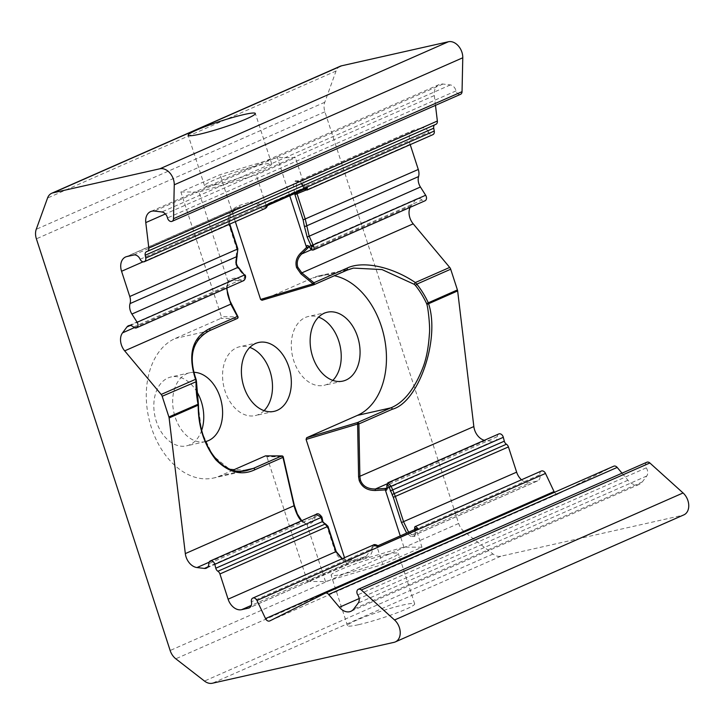 <?xml version="1.0" encoding="UTF-8"?>
<svg xmlns="http://www.w3.org/2000/svg" width="725" height="725" viewBox="0 0 725 725"><rect width="100%" height="100%" fill="white"/><g stroke="black" fill="none" stroke-linecap="round" stroke-linejoin="round"><path stroke-width="0.54" stroke-dasharray="3.62 2.72" d="M386.914 485.406A1.332 0.698 170.6 0 1 387.15 485.143L387.784 482.823M386.751 488.659C387.485 488.568 387.612 487.39 387.15 485.143L497.314 436.64A6.661 4.785 66.2 0 1 494.867 441.135A6.661 4.785 66.2 0 1 494.223 441.344A6.661 4.785 66.2 0 1 492.937 441.398L485.523 440.51A13.322 9.57 66.2 0 1 484.363 440.292M414.736 529.531L414.872 530.138C415.806 534.062 415.606 536.174 414.265 536.491L410.966 536.464A1.332 1.278 -89.5 0 1 411.764 534.769L415.289 534.769L414.791 530.057L415.57 526.423M408.619 532.222L411.764 534.769L530.147 482.651A13.322 9.57 66.2 0 1 521.493 479.787M414.265 536.491A1.332 1.278 -89.5 0 1 415.062 534.796C415.923 534.633 415.933 532.938 415.09 529.721L539.953 474.748A6.661 4.785 66.2 0 1 537.66 480.892A6.661 4.785 66.2 0 1 537.026 481.101L530.147 482.651M414.872 530.138L414.673 529.558M421.977 547.221L403.897 547.076L346.623 564.186L307.427 581.45L325.507 581.586L382.782 564.476L421.977 547.221L416.395 530.057L416.621 528.697M322.87 521.384L321.864 521.574L326.993 526.513L335.195 551.743C338.91 559.809 345.662 562.863 355.449 560.905L365.898 557.788C370.366 556.093 372.505 553.13 372.315 548.879C372.858 546.161 374.508 545.327 377.281 546.378L378.015 545.698M377.281 546.378L377.199 547.312L416.395 530.057M372.315 548.879L371.055 549.106L366.279 556.347L365.228 556.737L354.779 559.863L341.992 558.812M373.257 545.055L371.055 549.106L251.43 601.777M365.898 557.788L365.228 556.737L249.726 607.595M355.449 560.905L354.806 559.845L251.267 605.438M325.28 524.873L325.443 523.822M325.507 581.586L307.038 524.737C311.424 523.894 314.079 521.511 315.013 517.577C316.888 514.741 318.846 514.614 320.885 517.197L321.918 517.124M320.885 517.197L321.746 521.13L322.779 521.058M315.013 517.577L313.717 517.478L309.022 522.952L305.578 523.586A1.332 1.214 -58.7 0 1 306.929 524.429L306.992 524.61A1.332 0.825 96.2 0 0 306.312 523.649L306.312 523.649A1.332 0.825 96.2 0 0 306.013 523.704L207.839 566.923M316.263 514.324L313.717 517.478L208.791 563.669M306.992 524.61L306.539 523.677M305.424 188.826L305.044 187.34L265.848 204.595L267.579 205.492M229.453 224.224L230.305 214.392L238.008 207.477L250.487 203.607C254.72 202.628 257.819 203.616 259.767 206.589C260.728 208.401 262.323 209.108 264.562 208.727L265.051 208.555M140.142 259.26L260.891 205.963C258.535 202.366 255.019 201.088 250.343 202.13L239.893 205.257C230.677 208.972 226.934 215.162 228.647 223.835L236.839 249.056L235.453 264.118L237.492 267.761L243.953 275.446C246.355 277.022 241.769 281.391 239.839 279.361C235.725 277.385 231.873 277.883 228.302 280.856L227.877 283.013L228.964 282.034L228.302 280.856M266.465 205.32C264.806 207.694 262.948 207.912 260.891 205.963M133.762 255.001L250.487 203.607L250.343 202.13M126.884 256.55L240.038 206.734L239.893 205.257M294.613 193.584L293.235 184.422L295.41 180.806L298.709 180.833C300.259 181.168 301.836 183.298 303.458 187.231L303.793 187.204C302.533 183.933 301.382 182.084 300.322 181.667L296.498 181.73L296.688 192.678M306.657 190.195L303.793 187.204L428.656 132.231A3.997 2.873 -113.8 0 0 432.49 134.787M305.415 188.165L306.24 188.455M303.458 187.231L304.645 189.171M143.033 261.834L229.653 223.635C228.438 215.977 231.23 210.594 238.017 207.477L125.615 256.967M298.709 180.833A1.332 1.278 90.5 0 0 299.905 181.739L299.905 181.739A1.332 1.278 90.5 0 0 300.322 181.667L422.285 127.972A6.661 4.785 66.2 0 1 428.656 132.231M295.41 180.806A1.332 1.278 90.5 0 0 296.607 181.712L296.607 181.712A1.332 1.278 90.5 0 0 297.023 181.64L415.407 129.521L422.285 127.972M237.148 256.478L236.232 255.644M238.244 267.126L237.492 267.761M244.715 274.802L243.953 275.446M130.273 325.471L228.864 282.061L231.366 280.43L239.105 280.539L239.839 279.361M133.482 327.048L239.105 280.539L243.319 280.783M226.526 288.188L226.689 287A1.332 1.196 16.6 0 0 227.07 285.577L228.176 281.871L227.877 283.013L231.384 280.421L128.434 325.752M310.753 248.775A1.332 0.779 148.4 0 0 311.143 248.82C309.738 246.346 308.832 245.748 308.406 247.044M313.028 250.062L311.143 248.82L422.004 200.009A3.997 2.873 -113.8 0 0 424.651 200.916M227.07 285.577C226.245 290.507 227.686 296.824 231.411 304.518L237.945 316.834L221.406 316.698L220.835 318.393L237.157 318.52A1.332 1.278 90.5 0 0 237.945 316.834M196.185 379.683A1.332 0.725 -19.7 0 1 195.877 380.417L196.076 381.803A72.609 50.043 77.3 0 0 197.998 404.197L201.749 432.091L212.833 455.626L229.254 468.975L247.026 470.48M209.543 330.682L209.298 330.781C192.977 337.388 187.15 357.869 195.877 380.417M265.504 455.862L266.891 456.687L283.158 456.822L294.232 505.18C296.462 513.49 299.47 519.163 303.267 522.199L306.929 524.429M305.578 523.586L301.908 521.357A1.332 1.214 -58.7 0 1 303.267 522.199M209.081 562.228L301.908 521.357L301.328 520.885M347.012 270.153L312.765 277.911A72.609 50.043 -102.7 0 1 319.154 275.808A72.609 50.043 -102.7 0 1 334.352 275.736M387.186 554.435A35.307 3.417 162 0 1 398.279 553.42A35.307 3.417 162 0 1 378.84 563.044A35.307 3.417 162 0 1 342.209 574.236A35.307 3.417 162 0 1 331.126 575.242A35.307 3.417 162 0 1 350.556 565.618A35.307 3.417 162 0 1 387.186 554.435M358.603 624.678A35.307 3.417 -18 0 0 395.234 613.495A35.307 3.417 -18 0 0 414.673 603.871A35.307 3.417 -18 0 0 403.58 604.877A35.307 3.417 -18 0 0 366.95 616.069A35.307 3.417 -18 0 0 347.511 625.693A35.307 3.417 -18 0 0 358.603 624.678M215.66 184.73A35.307 3.417 -18 0 0 252.282 173.547A35.307 3.417 -18 0 0 271.721 163.922A35.307 3.417 -18 0 0 260.628 164.928A35.307 3.417 -18 0 0 224.007 176.121A35.307 3.417 -18 0 0 204.568 185.745A35.307 3.417 -18 0 0 215.66 184.73M180.869 191.944L198.949 192.089L256.224 174.979L295.419 157.715L277.34 157.57L220.065 174.689L180.869 191.944L221.406 316.698M227.913 281.228L198.949 192.089M289.737 195.732L277.34 157.57M235.326 221.642L220.065 174.689M265.848 204.595L256.224 174.979M305.044 187.34L295.419 157.715M382.782 564.476L377.199 547.312M403.897 547.076L400.263 535.902M346.623 564.186L344.52 557.706M307.427 581.45L266.891 456.687M332.802 380.389A35.307 24.333 -102.7 0 1 324.021 385.337A35.307 24.333 -102.7 0 1 293.779 360.796A35.307 24.333 -102.7 0 1 308.506 316.444A35.307 24.333 -102.7 0 1 318.565 317.151M201.713 430.224A35.307 24.333 -102.7 0 1 186.552 445.866A35.307 24.333 -102.7 0 1 156.301 421.316A35.307 24.333 -102.7 0 1 171.037 376.973A35.307 24.333 -102.7 0 1 196.692 391.464M205.465 441.607A35.307 24.333 -102.7 0 1 205.383 441.625A35.307 24.333 -102.7 0 1 175.142 417.074A35.307 24.333 -102.7 0 1 189.877 372.732A35.307 24.333 -102.7 0 1 193.965 372.324M264.063 410.649A35.307 24.333 -102.7 0 1 255.282 415.597A35.307 24.333 -102.7 0 1 225.04 391.056A35.307 24.333 -102.7 0 1 239.776 346.713A35.307 24.333 -102.7 0 1 249.826 347.42M233.015 470.162L219.965 475.908A72.609 50.043 -102.7 0 1 213.585 478.02A72.609 50.043 -102.7 0 1 149.993 422.892A72.609 50.043 -102.7 0 1 175.296 338.439L220.835 318.393M261.988 300.268L312.765 277.911M435.48 105.352L434.311 95.564A13.322 9.57 66.2 0 1 439.105 84.58A13.322 9.57 66.2 0 1 442.948 84.046L450.37 84.934A6.661 4.785 66.2 0 1 456.025 90.888A3.997 2.873 -113.8 0 0 460.185 94.431M434.592 124.899A3.997 2.873 66.2 0 1 435.109 124.573A3.997 2.873 66.2 0 1 435.507 124.446A3.997 2.873 -113.8 0 0 435.535 124.437M410.214 144.637L410.087 144.248A13.322 9.57 66.2 0 1 414.138 129.938A13.322 9.57 66.2 0 1 415.407 129.521M410.132 207.35A13.322 9.57 66.2 0 1 411.057 205.828L415.516 199.882A6.661 4.785 66.2 0 1 416.957 198.713A6.661 4.785 66.2 0 1 422.004 200.009M498.782 433.949A3.997 2.873 -113.8 0 0 497.314 436.64M541.321 471.051A3.997 2.873 -113.8 0 0 539.953 474.748M613.649 466.238L558.304 493.888A3.997 2.873 66.2 0 1 558.214 493.933A3.997 2.873 66.2 0 1 557.833 494.06A3.997 2.873 66.2 0 1 554.453 492.302M646.872 462.233A3.997 2.873 -113.8 0 0 646.283 467.843A6.661 4.785 66.2 0 1 646.745 476.008L642.287 481.953A13.322 9.57 66.2 0 1 639.396 484.291A13.322 9.57 66.2 0 1 638.127 484.708A13.322 9.57 66.2 0 1 627.913 480.24L622.014 473.18M340.252 66.238A13.322 9.57 -113.8 0 0 336.056 71.014L324.773 102.27A13.322 9.57 -113.8 0 0 324.909 111.804L458.671 523.468A13.322 9.57 -113.8 0 0 464.326 531.769L493 554.027A13.322 9.57 -113.8 0 0 500.857 556.22L682.588 515.294A13.322 9.57 -113.8 0 0 683.856 514.877M410.966 536.464L406.643 533.092M335.195 551.743L336.192 551.544M326.993 526.513L327.999 526.323M229.789 224.07L228.647 223.835M237.845 248.865L236.839 249.056M236.459 263.918L235.453 264.118M134.343 327.655L226.689 287L227.877 283.013M240.927 471.187L219.965 475.908M209.298 330.781L175.296 338.439M336.056 71.014L47.542 198.043M324.773 102.27L36.25 229.299M324.909 111.804L36.386 238.833M458.671 523.468L170.148 650.506M464.326 531.769L175.803 658.798M493 554.027L204.477 681.056M500.857 556.22L212.334 683.249M682.588 515.294L394.065 642.332M646.283 467.843L357.76 594.872M646.745 476.008L358.222 603.046M642.287 481.953L353.764 608.982M627.913 480.24L359.147 598.569M558.304 493.888L269.782 620.926M435.507 124.446L146.994 251.475M434.311 95.564L165.4 213.957M442.948 84.046L154.425 211.075M450.37 84.934L161.847 211.963M456.025 90.888L167.502 217.926M537.026 481.101L415.062 534.796M492.937 441.398L386.996 488.043M485.523 440.51L386.896 483.938M411.057 205.828L311.433 249.69M415.516 199.882L309.067 246.745M410.087 144.248L305.751 190.186M342.291 558.685L348.299 560.498L354.806 559.845L366.279 556.347L249.137 607.922M301.754 520.695L306.421 523.722L309.013 522.952M296.507 181.73L299.905 181.739L304.491 189.243M226.898 288.033L228.275 282.569M414.673 603.871L398.279 553.42M271.721 163.922L255.336 113.472M342.862 381.096L324.021 385.337M205.383 441.625L186.552 445.866M274.123 411.356L255.282 415.597M247.125 470.462L213.585 478.02M353.428 268.096L319.154 275.808M435.109 124.573L146.586 251.611M439.105 84.58L150.583 211.609M537.66 480.892L415.289 534.769M416.957 198.713L308.787 246.346M414.138 129.938L296.498 181.73M494.867 441.135L386.978 488.632M308.986 522.97L206.344 568.164M558.214 493.933L269.691 620.963M639.396 484.291L350.873 611.32M258.608 342.472L239.776 346.713M189.877 372.732L171.037 376.973M327.347 312.203L308.506 316.444M204.568 185.745L188.174 135.294M347.511 625.693L331.126 575.242"/><path stroke-width="1.09" d="M406.643 533.092L401.487 522.553L393.294 497.323L389.035 486.937C387.748 484.191 387.059 483.847 386.969 485.895C387.422 489.212 386.905 490.662 385.428 490.227L385.383 490.091A1.332 0.879 -82.5 0 1 386.099 488.442L386.86 488.668M385.383 490.091L385.437 488.423L386.996 488.043M400.263 535.902L385.428 490.227A1.332 1.242 -66 0 1 386.398 488.514M386.969 485.895A1.332 0.698 170.6 0 1 386.86 485.687L386.86 485.687A1.332 0.698 170.6 0 1 386.914 485.406M386.942 488.65L386.86 485.687L387.866 482.787L391.183 486.294L395.442 496.688L403.635 521.909L408.619 532.222M389.108 487.155L503.313 437.302A3.997 2.873 -113.8 0 0 498.782 433.949L387.784 482.823M390.222 490.979L504.31 441.181L503.313 437.302M392.316 495.356A1.332 0.97 -37.5 0 1 393.793 493.807L506.422 444.226A3.997 2.873 66.2 0 1 504.31 441.181M414.872 530.138C414.528 527.809 414.981 527.51 416.241 529.232L418.669 529.168L378.495 546.858L373.266 545.046L252.798 598.089A3.997 2.873 -113.8 0 0 251.43 601.777A6.661 4.785 66.2 0 1 249.137 607.922A6.661 4.785 66.2 0 1 248.503 608.13L241.624 609.68A13.322 9.57 66.2 0 1 228.112 599.185L219.92 573.964A3.997 2.873 -113.8 0 0 217.899 571.255A3.997 2.873 66.2 0 1 215.787 568.21L214.799 564.331A3.997 2.873 -113.8 0 0 210.259 560.978A3.997 2.873 -113.8 0 0 208.791 563.669A6.661 4.785 66.2 0 1 206.344 568.164A6.661 4.785 66.2 0 1 205.71 568.373A6.661 4.785 66.2 0 1 204.414 568.436L197.001 567.548A13.322 9.57 66.2 0 1 185.319 553.601L169.124 417.962A3.997 2.873 -113.8 0 0 168.898 416.966L162.173 396.258A3.997 2.873 -113.8 0 0 161.177 394.445L124.682 350.864A13.322 9.57 66.2 0 1 122.534 332.857L126.993 326.912A6.661 4.785 66.2 0 1 128.434 325.752A6.661 4.785 66.2 0 1 133.482 327.048A3.997 2.873 -113.8 0 0 136.128 327.945A3.997 2.873 -113.8 0 0 136.508 327.827A3.997 2.873 -113.8 0 0 137.134 322.272L131.905 314.052A10.658 7.658 66.2 0 1 130.047 303.603A10.658 7.658 -113.8 0 0 129.766 296.507L121.564 271.277A13.322 9.57 66.2 0 1 125.615 256.967A13.322 9.57 66.2 0 1 126.884 256.55L133.762 255.001A6.661 4.785 66.2 0 1 140.142 259.26A3.997 2.873 -113.8 0 0 143.967 261.816A3.997 2.873 -113.8 0 0 144.347 261.698A3.997 2.873 -113.8 0 0 145.734 258.064L145.199 255.236A3.997 2.873 66.2 0 1 146.586 251.611A3.997 2.873 66.2 0 1 146.994 251.475A3.997 2.873 -113.8 0 0 147.012 251.475A3.997 2.873 -113.8 0 0 147.392 251.348A3.997 2.873 -113.8 0 0 148.833 248.05L145.788 222.593A13.322 9.57 66.2 0 1 150.583 211.609A13.322 9.57 66.2 0 1 154.425 211.075L161.847 211.963A6.661 4.785 66.2 0 1 167.502 217.926A3.997 2.873 -113.8 0 0 171.671 221.46A3.997 2.873 -113.8 0 0 172.052 221.343A3.997 2.873 -113.8 0 0 173.52 218.705L174.254 184.802A13.322 9.57 -113.8 0 0 159.881 168.78L52.997 192.85A13.322 9.57 -113.8 0 0 51.729 193.267A13.322 9.57 -113.8 0 0 47.542 198.043L36.25 229.299A13.322 9.57 -113.8 0 0 36.386 238.833L170.148 650.506A13.322 9.57 -113.8 0 0 175.803 658.798L204.477 681.056A13.322 9.57 -113.8 0 0 212.334 683.249L394.065 642.332A13.322 9.57 -113.8 0 0 395.333 641.906A13.322 9.57 -113.8 0 0 400.227 632.254A13.322 9.57 -113.8 0 0 394.545 619.984L361.331 590.005A3.997 2.873 -113.8 0 0 358.349 589.271A3.997 2.873 -113.8 0 0 357.76 594.872A6.661 4.785 66.2 0 1 358.222 603.046L353.764 608.982A13.322 9.57 66.2 0 1 350.873 611.32A13.322 9.57 66.2 0 1 349.604 611.737A13.322 9.57 66.2 0 1 339.4 607.269L328.661 594.446A3.997 2.873 -113.8 0 0 325.217 593.231A3.997 2.873 -113.8 0 0 325.126 593.277L269.782 620.926A3.997 2.873 66.2 0 1 269.691 620.963A3.997 2.873 66.2 0 1 269.31 621.089A3.997 2.873 66.2 0 1 265.513 618.588L256.985 600.463A3.997 2.873 -113.8 0 0 252.798 598.089M415.57 526.423L418.669 529.168M377.779 545.798L378.495 546.858M341.992 558.812L335.865 551.743L327.673 526.522L322.543 521.583L321.592 517.315L315.946 514.451C317.604 512.983 319.589 513.871 321.918 517.124L214.799 564.331M322.543 521.583L325.289 523.967L217.899 571.255M322.87 521.384L215.787 568.21M264.562 208.727C266.583 207.93 267.498 206.571 267.298 204.64L267.353 205.574L267.298 204.64L307.472 186.95L306.892 190.131L304.491 189.243M265.051 208.555L144.347 261.698M307.472 186.95L306.403 188.4L267.579 205.492M304.645 189.171L305.424 188.826M242.513 281.11C245.295 279.814 245.938 277.784 244.434 275.029L237.972 267.353L236.132 264.118L237.845 248.865L229.789 224.07M130.047 303.603L236.948 256.532L237.845 248.865M296.688 192.678L305.288 219.222L309.131 236.024L313.644 246.074C314.288 248.358 314.079 249.69 313.028 250.062L313.272 249.998C311.886 250.252 310.952 249.772 310.481 248.557L310.481 248.557A1.332 0.779 148.4 0 0 310.753 248.775M131.905 314.052L237.972 267.353L236.459 263.918C236.16 258.834 236.395 256.36 237.148 256.478M137.134 322.272L244.434 275.029L238.244 267.126M306.376 246.482A1.332 1.196 16.6 0 0 308.406 247.044L308.225 247.633L306.693 247.297L306.376 246.482C307.119 244.76 308.46 245.367 310.409 248.294C311.668 249.744 312.031 249.219 311.496 246.718L307.173 237.084L304.246 225.702A1.332 0.997 -0.5 0 0 306.43 225.946L418.57 176.574A10.658 7.658 -113.8 0 0 418.28 169.469L410.214 144.637M304.246 225.702L303.141 219.865L418.28 169.469M244.715 274.802C246.373 275.337 245.476 280.321 243.02 280.928L136.508 327.827M307.173 237.084L420.428 187.014A10.658 7.658 66.2 0 1 418.57 176.574M311.161 245.857L425.657 195.243L420.428 187.014M310.409 248.294A1.332 0.779 148.4 0 0 310.481 248.557L308.75 246.364M308.66 246.428L308.406 247.044L309.067 246.745M301.908 521.357C298.709 518.429 296.081 513.218 294.042 505.733L282.968 457.375L254.81 469.773C241.652 475.953 228.656 472.618 215.814 459.759C204.078 444.579 198.206 426.391 198.179 405.175L198.034 404.133A73.95 50.958 -102.7 0 1 196.076 381.323L195.542 379.32C187.539 354.443 192.188 337.569 209.498 328.706L237.356 316.444L230.813 304.128A1.332 0.598 -28 0 1 231.384 304.319A1.332 0.598 -28 0 1 231.411 304.518M124.682 350.864L230.813 304.128L226.526 288.188M209.498 328.706A1.332 0.961 66.2 0 1 209.425 330.745L237.283 318.483A1.332 0.961 66.2 0 0 237.356 316.444A1.332 0.598 -28 0 1 237.918 316.635A1.332 0.598 -28 0 1 237.945 316.834M161.177 394.445L195.542 379.32A1.332 0.725 -19.7 0 1 196.185 379.683L196.185 379.683C188.092 356.347 192.506 340.025 209.425 330.745A1.332 0.961 66.2 0 1 209.298 330.781M162.173 396.258L196.466 381.577L196.185 379.683M168.898 416.966L198.396 404.088L196.466 381.577M169.124 417.962L198.496 405.03L198.396 404.088M198.496 405.03C198.315 445.123 221.732 477.168 247.026 470.48L253.378 468.386L281.536 455.989L265.504 455.862L281.962 455.916A1.332 1.278 90.5 0 0 281.536 455.989A1.332 0.961 -113.8 0 1 282.968 457.375A1.332 0.498 -12.9 0 0 283.248 456.949A1.332 0.498 -12.9 0 0 283.158 456.822A1.332 1.278 90.5 0 0 281.962 455.916A1.332 1.332 0 0 1 283.248 456.949L294.323 505.316A1.332 0.498 -12.9 0 0 294.232 505.18M185.319 553.601L294.042 505.733A1.332 0.498 -12.9 0 0 294.323 505.316L297.368 514.016L301.754 520.695M313.617 284.843L261.988 300.268L260.601 299.443L313.01 283.783L300.957 273.896L296.588 267.588C295.102 262.296 296.425 257.511 300.567 253.224L301.654 253.995C297.676 258.055 296.389 262.45 297.794 267.163L301.827 272.863L313.88 282.75L346.976 268.187C362.5 260.438 391.89 266.61 415.334 282.542L416.793 284.146A73.95 50.958 -102.7 0 1 428.294 302.76L428.593 303.73C440.338 339.209 418.533 402.574 392.279 409.244L358.884 423.944L359.89 476.742L360.443 480.158C362.636 486.085 367.611 489.04 375.378 489.013L385.437 488.423M261.988 300.268L313.653 284.843A1.332 1.332 0 0 0 313.807 284.789A1.332 0.961 -113.8 0 1 313.68 284.825L313.01 283.783L313.88 282.75A1.332 0.961 -113.8 0 1 313.807 284.789L346.903 270.217A1.332 0.961 -113.8 0 0 346.976 268.187M300.957 273.896L301.827 272.863L413.205 223.835A13.322 9.57 66.2 0 1 410.132 207.35M344.52 557.706L306.086 439.432L306.657 437.737L357.461 422.566L390.857 407.858C403.943 402.511 414.709 388.872 423.173 366.959C426.481 358.087 428.557 347.076 429.399 333.926C430.288 327.473 428.14 307.59 426.798 304.174L426.59 303.558A72.609 50.043 77.3 0 0 415.289 285.278L414.183 284.3L415.334 282.542L449.699 267.416L413.205 223.835M414.183 284.3L382.021 269.573L353.428 268.096L347.012 270.153M415.289 285.278A1.332 0.562 -38.9 0 0 416.793 284.146L450.696 269.22A3.997 2.873 -113.8 0 0 449.699 267.416M426.59 303.558L457.421 289.928L450.696 269.22M426.798 304.174A1.332 0.508 -13.3 0 0 428.593 303.73L457.647 290.933A3.997 2.873 -113.8 0 0 457.421 289.928M385.319 489.91L375.26 490.499C367.276 490.499 361.938 487.191 359.237 480.584L358.603 476.832L357.606 424.043L358.884 423.944A1.332 0.961 66.2 0 0 357.461 422.566L357.606 424.043L306.086 439.432M358.603 476.832L473.842 426.563L457.647 290.933M375.26 490.499L375.378 489.013L386.896 483.938M199.266 134.288A35.307 3.417 -18 0 0 235.897 123.096A35.307 3.417 -18 0 0 255.336 113.472A35.307 3.417 -18 0 0 244.243 114.487A35.307 3.417 -18 0 0 207.613 125.67A35.307 3.417 -18 0 0 188.174 135.294A35.307 3.417 -18 0 0 199.266 134.288M306.303 246.718L289.737 195.732M260.601 299.443L235.326 221.642M318.565 317.151A35.307 24.333 -102.7 0 1 338.756 340.986A35.307 24.333 -102.7 0 1 332.802 380.389M357.588 336.744A35.307 24.333 -102.7 0 1 342.862 381.096A35.307 24.333 -102.7 0 1 312.611 356.546A35.307 24.333 -102.7 0 1 327.347 312.203A35.307 24.333 -102.7 0 1 357.588 336.744M196.692 391.464A35.307 24.333 -102.7 0 1 201.278 401.514A35.307 24.333 -102.7 0 1 201.713 430.224M193.965 372.324A35.307 24.333 -102.7 0 1 220.119 397.273A35.307 24.333 -102.7 0 1 205.465 441.607M249.826 347.42A35.307 24.333 -102.7 0 1 270.017 371.254A35.307 24.333 -102.7 0 1 264.063 410.649M288.858 367.013A35.307 24.333 -102.7 0 1 274.123 411.356A35.307 24.333 -102.7 0 1 243.881 386.815A35.307 24.333 -102.7 0 1 258.608 342.472A35.307 24.333 -102.7 0 1 288.858 367.013M265.504 455.862L233.015 470.162M334.352 275.736A72.609 50.043 -102.7 0 1 385.084 341.611A72.609 50.043 -102.7 0 1 357.434 415.38L306.657 437.737M435.535 124.437A3.997 2.873 -113.8 0 0 435.915 124.319A3.997 2.873 -113.8 0 0 437.356 121.021L435.48 105.352M432.49 134.787A3.997 2.873 -113.8 0 0 432.87 134.66A3.997 2.873 -113.8 0 0 434.257 131.035L433.722 128.207A3.997 2.873 66.2 0 1 434.592 124.899M424.651 200.916A3.997 2.873 -113.8 0 0 425.031 200.789A3.997 2.873 -113.8 0 0 425.657 195.243M484.363 440.292A13.322 9.57 66.2 0 1 473.842 426.563M521.493 479.787A13.322 9.57 66.2 0 1 516.635 472.156L508.433 446.935A3.997 2.873 -113.8 0 0 506.422 444.226M554.453 492.302A3.997 2.873 66.2 0 1 554.036 491.559L545.499 473.434A3.997 2.873 -113.8 0 0 541.321 471.051L415.624 526.395M622.014 473.18L617.183 467.417A3.997 2.873 -113.8 0 0 613.74 466.202A3.997 2.873 -113.8 0 0 613.649 466.238L325.308 593.195M395.333 641.906L683.856 514.877A13.322 9.57 -113.8 0 0 688.75 505.225A13.322 9.57 -113.8 0 0 683.068 492.955L649.854 462.976A3.997 2.873 -113.8 0 0 646.872 462.233L358.349 589.271M460.185 94.431A3.997 2.873 -113.8 0 0 460.565 94.304A3.997 2.873 -113.8 0 0 462.042 91.667L462.777 57.773A13.322 9.57 -113.8 0 0 448.403 41.751L341.52 65.821A13.322 9.57 -113.8 0 0 340.252 66.238L51.729 193.267M389.035 486.937L391.183 486.294M393.294 497.323L508.433 446.935M401.487 522.553L516.635 472.156M342.291 558.685L336.192 551.544L228.112 599.185M336.192 551.544L327.999 526.323L219.92 573.964M129.766 296.507L237.519 249.065L229.453 224.224M303.141 219.865L294.948 194.644L305.751 190.186M294.948 194.644L294.613 193.584M311.496 246.718L313.644 246.074M226.898 288.033L227.614 294.241L229.136 299.271L237.918 316.635A1.332 1.332 0 0 1 237.283 318.483A1.332 0.961 66.2 0 1 237.157 318.52L209.543 330.682M254.81 469.773A1.332 0.961 -113.8 0 0 253.378 468.386L240.927 471.187M308.225 247.633L301.654 253.995L311.433 249.69M300.567 253.224L306.693 247.297M297.794 267.163L296.588 267.588M313.925 284.717L346.777 270.262A1.332 0.961 -113.8 0 0 346.903 270.217L353.356 268.105M357.434 415.38L390.857 407.858A1.332 0.961 66.2 0 1 392.279 409.244M360.443 480.158L359.237 480.584M462.042 91.667L173.52 218.705M462.777 57.773L174.254 184.802M448.403 41.751L159.881 168.78M341.52 65.821L52.997 192.85M683.068 492.955L394.545 619.984M649.854 462.976L361.331 590.005M359.147 598.569L339.4 607.269M617.183 467.417L328.661 594.446M554.036 491.559L265.513 618.588M545.499 473.434L256.985 600.463M249.726 607.595L248.503 608.13M251.267 605.438L241.624 609.68M207.839 566.923L204.414 568.436M209.081 562.228L197.001 567.548M134.343 327.655L122.534 332.857M130.273 325.471L126.993 326.912M143.033 261.834L121.564 271.277M434.257 131.035L145.734 258.064M433.722 128.207L145.199 255.236M437.356 121.021L148.833 248.05M165.4 213.957L145.788 222.593M415.633 526.395C414.7 526.35 414.419 527.573 414.791 530.057M416.621 528.697L378.015 545.698M373.266 545.046C374.2 544.23 375.858 544.511 378.223 545.889M325.443 523.822L327.999 526.323M322.779 521.058L321.918 517.124M267.597 205.338L265.069 208.537M613.74 466.202L325.217 593.231M315.946 514.451L210.259 560.978M432.87 134.66L306.902 190.122M435.915 124.319L147.392 251.348M460.565 94.304L172.052 221.343M425.031 200.789L313.272 249.998"/></g></svg>
